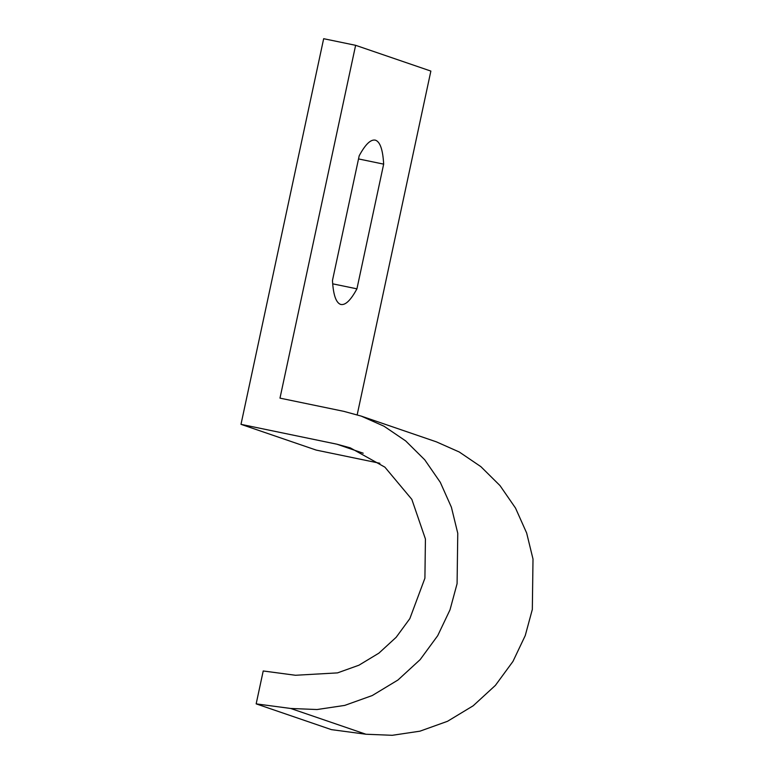 <?xml version="1.0" encoding="UTF-8"?>
<svg xmlns="http://www.w3.org/2000/svg" width="774" height="774" viewBox="0 0 774 774"><rect width="100%" height="100%" fill="white"/><g stroke="black" fill="none" stroke-linecap="round" stroke-linejoin="round"><path stroke-width="1.16" d="M363.209 453.206L336.874 444.189L240.995 424.336L316.237 450.1L379.889 463.278M357.182 414.796L430.866 71.082L355.624 45.318L279.985 398.136L343.908 411.371L361.206 416.102L384.049 426.242L405.644 440.899L424.762 459.833L440.29 482.318L451.406 507.241L457.763 533.286L457.086 583.673L450.013 609.815L437.716 635.667L420.166 659.612L397.942 680.017L372.265 695.536L344.73 705.404L317.05 709.535L290.695 708.471L256.165 703.866L263.218 670.971L295.484 675.267L337.512 672.887L358.923 665.214L378.902 653.14L396.182 637.273L409.833 618.639L424.907 578.207L425.429 539.014L411.836 499.375L384.891 467.157L350.322 447.875L336.874 444.189M256.165 703.866L331.407 729.63L365.938 734.236L392.292 735.3L419.972 731.169L447.507 721.3L473.185 705.782L495.408 685.377L512.959 661.431L525.246 635.58L532.328 609.438L533.005 559.051L526.649 533.005L515.523 508.083L500.004 485.598L480.886 466.664L459.282 452.006L436.439 441.867L361.206 416.102M240.995 424.336L323.667 38.7L355.624 45.318M332.472 280.469L359.204 155.758C365.512 144.08 370.998 138.914 375.661 140.249C380.218 142.068 382.888 150.03 383.662 164.136L356.93 288.837C350.622 300.525 345.136 305.691 340.473 304.356C335.916 302.537 333.246 294.575 332.472 280.469M375.09 140.094L375.661 140.249M341.044 304.511L340.473 304.356M383.662 164.136L358.526 158.931M332.685 283.826L356.93 288.837M290.695 708.471L365.938 734.236"/></g></svg>
